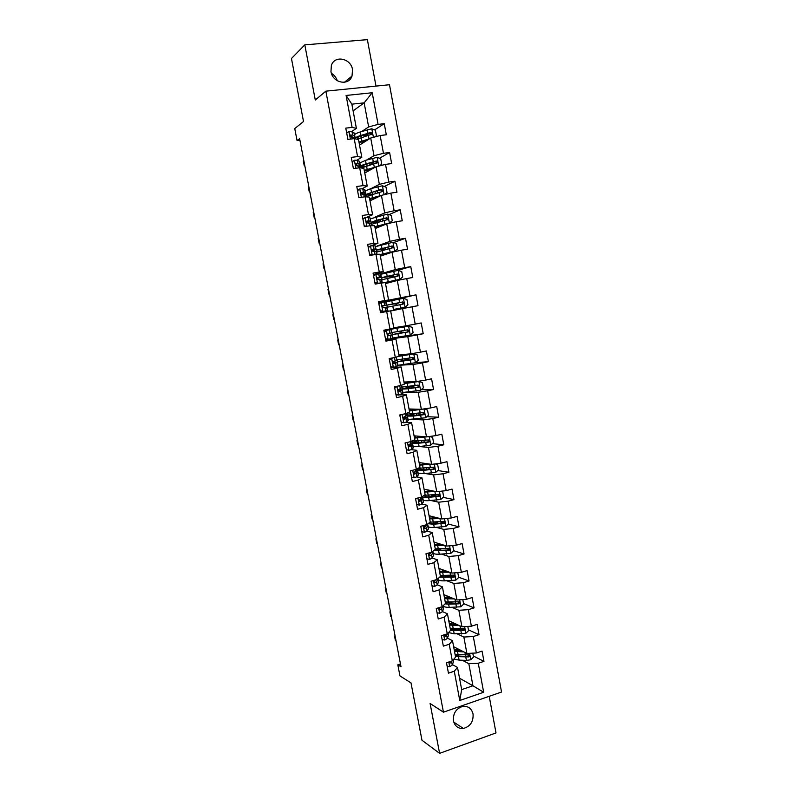 <?xml version="1.0" encoding="UTF-8"?>
<svg xmlns="http://www.w3.org/2000/svg" width="793" height="793" viewBox="0 0 793 793"><rect width="100%" height="100%" fill="white"/><g stroke="black" fill="none" stroke-linecap="round" stroke-linejoin="round"><path stroke-width="1.19" d="M330.968 71.648C332.624 83.007 348.771 86.278 352.023 76.049L352.528 69.625C350.932 58.196 334.448 54.886 331.355 65.512L330.968 71.648M453.467 720.857C454.885 726.249 458.195 728.787 463.399 728.46C470.318 726.457 473.54 721.63 473.054 713.968C471.548 708.337 468.068 705.829 462.587 706.434C455.975 708.664 452.932 713.472 453.467 720.857M375.991 86.09L367.377 39.65L304.799 44.864L291.457 58.504L303.521 121.527L294.758 128.565L297.068 140.599L299.923 140.262M501.543 692.031L389.492 84.732L325.854 91.165L443.436 712.173L501.543 692.031M443.436 712.173L430.103 703.48L439.6 753.35L496.002 732.93L489.212 696.313M439.6 753.35L421.975 740.246L411.002 682.922L399.959 675.914L397.818 664.821L401 666.774L299.615 138.666L297.068 140.599M353.113 110.881L364.146 102.852L351.854 104.17L356.394 128.357L352.092 127.405L345.768 128.129L347.889 139.399L354.203 138.636L357.574 156.578L351.279 157.381L353.391 168.592L359.675 167.769L363.035 185.631L356.771 186.504L358.872 197.665L365.127 196.773L368.467 214.566L362.232 215.498L364.324 226.61L370.549 225.658L373.88 243.362L367.665 244.363L369.746 255.435L375.951 254.404L379.262 272.039L373.077 273.099L375.158 284.122L381.334 283.042L384.635 300.597L378.469 301.717L380.541 312.69L386.687 311.54L389.978 329.026L383.842 330.215L385.894 341.139L392.02 339.929L395.291 357.336L389.185 358.585L391.236 369.469L397.333 368.19L400.584 385.517L394.508 386.835L396.54 397.67L402.616 396.322L405.857 413.579L399.801 414.957L401.833 425.742L407.88 424.344L411.111 441.523L405.074 442.97L407.096 453.705L413.123 452.248L416.345 469.357L410.328 470.854L412.35 481.549L418.347 480.023L421.549 497.062L415.562 498.619L417.564 509.275L423.541 507.689L426.733 524.649L420.776 526.274L422.768 536.881L428.716 535.235L431.888 552.126L425.96 553.801L427.942 564.368L433.87 562.663L437.032 579.485L431.124 581.219L433.107 591.737L439.005 589.972L442.147 606.724L436.269 608.518L438.232 618.986L444.11 617.172L447.252 633.845L441.384 635.708L443.346 646.126L449.205 644.253L452.327 660.866L446.489 662.779L448.441 673.158L454.27 671.225L459.771 700.487L483.661 692.259L472.945 685.776L468.822 663.672L462.309 660.252M352.092 127.405L346.085 95.457L372.204 92.751L378.083 124.392L384.258 123.678L374.603 129.893M483.661 692.259L478.268 663.255L483.958 661.362L482.055 651.112L476.355 652.986L473.292 636.521L479.012 634.678L477.108 624.388L471.379 626.202L468.306 609.668L474.045 607.894L472.132 597.565L466.383 599.32L463.29 582.716L469.059 580.991L467.136 570.613L461.357 572.318L458.255 555.645L464.044 553.98L462.111 543.562L456.322 545.207L453.209 528.465L459.018 526.859L457.075 516.392L451.257 517.978L448.134 501.166L453.963 499.62L452.02 489.103L446.172 490.629L443.039 473.748L448.897 472.261L446.935 461.704L441.067 463.171L437.914 446.221L443.802 444.794L441.84 434.197L435.942 435.605L432.78 418.575L438.688 417.207L436.715 406.561L430.797 407.909L427.615 390.81L433.543 389.502L431.57 378.816L425.623 380.095L422.431 362.926L428.389 361.677L426.396 350.952L420.429 352.171L417.227 334.924L423.204 333.744L421.212 322.959L415.215 324.129L412.003 306.802L418 305.682L415.998 294.857L409.981 295.958L406.75 278.561L412.776 277.5L410.764 266.636L404.727 267.667L401.476 250.201L407.533 249.2L405.51 238.287L399.444 239.258L396.183 221.713L402.259 220.781L400.227 209.818L394.141 210.73L390.86 193.105L396.966 192.243L394.924 181.23L388.808 182.073L385.517 164.379L391.653 163.576L389.601 152.514L383.465 153.297L380.154 135.524L386.31 134.78L384.258 123.678M354.203 138.636L358.486 139.489L361.816 157.272L357.048 160.117M359.526 145.069L370.708 138.022L374.018 155.715L366.594 160.047M361.816 157.272L357.574 156.578M380.154 135.524L370.708 138.022M383.465 153.297L374.018 155.715M359.675 167.769L363.898 168.364L367.218 186.058L362.104 188.714M364.77 173.013L376.07 166.758L379.361 184.382L371.114 188.565M367.218 186.058L363.035 185.631M385.517 164.379L376.07 166.758M388.808 182.073L379.361 184.382M365.127 196.773L369.29 197.1L372.601 214.725L366.891 217.252M369.994 200.837L381.413 195.375L384.694 212.921L375.139 217.054M372.601 214.725L368.467 214.566M390.86 193.105L381.413 195.375M394.141 210.73L384.694 212.921M370.549 225.658L374.663 225.718L377.954 243.273L371.055 245.81M369.479 246.385L368.14 246.881M375.188 228.543L386.736 223.864L389.997 241.34L377.468 245.87M377.954 243.273L373.88 243.362M396.183 221.713L386.736 223.864M399.444 239.258L389.997 241.34M375.951 254.404L380.006 254.216L383.277 271.692L373.364 274.626M380.362 256.139L392.029 252.233L395.271 269.63L380.442 273.833L381.086 277.233L377.111 277.897L378.132 279.602L381.75 279.433L382.127 282.952M373.553 275.627L375.763 273.912M383.277 271.692L379.262 272.039M401.476 250.201L392.029 252.233M404.727 267.667L395.271 269.63M381.334 283.042L385.329 282.586L388.59 299.992L378.568 302.252M385.517 283.616L397.303 280.484L400.534 297.801L380.997 301.707M388.59 299.992L384.635 300.597M406.75 278.561L397.303 280.484M409.981 295.958L400.534 297.801M386.687 311.54L390.622 310.836L393.873 328.163L389.978 329.026M390.652 310.985L402.547 308.606L405.768 325.864L393.804 327.767M412.003 306.802L402.547 308.606M415.215 324.129L405.768 325.864M395.291 357.336L399.137 356.226L395.905 338.968L385.745 340.326M390.344 338.968L407.78 336.619L410.982 353.797L398.899 354.947M388.203 339.999L388.094 339.424L392.793 338.214L392.158 334.864L387.886 335.479M395.905 338.968L392.02 339.929M417.227 334.924L407.78 336.619M420.429 352.171L410.982 353.797M400.584 385.517L404.38 384.159L401.159 366.981L390.899 367.674M399.85 365.196L412.984 364.512L416.176 381.611L403.974 382.018M393.378 367.506L397.957 365.742L397.333 362.411L392.832 362.798M401.159 366.981L397.333 368.19M422.431 362.926L412.984 364.512M425.623 380.095L416.176 381.611M405.857 413.579L409.594 411.983L406.393 394.874L399.563 394.904M397.065 394.914L396.024 394.924M406.313 392.396L418.169 392.277L421.351 409.307L409.039 408.98M406.393 394.874L402.616 396.322M427.615 390.81L418.169 392.277M430.797 407.909L421.351 409.307M411.111 441.523L414.798 439.679L411.597 422.649L405.659 422.312M413.54 419.447L423.333 419.933L426.495 436.893L414.075 435.823M411.597 422.649L407.88 424.344M432.78 418.575L423.333 419.933M435.942 435.605L426.495 436.893M416.345 469.357L419.973 467.265L416.791 450.305L411.27 449.661M419.705 446.528L428.468 447.47L431.62 464.361L419.091 462.567M416.791 450.305L413.123 452.248M437.914 446.221L428.468 447.47M441.067 463.171L431.62 464.361M421.549 497.062L425.117 494.733L421.955 477.842L416.662 476.92M425.484 473.56L433.583 474.898L436.725 491.71L424.086 489.192M421.955 477.842L418.347 480.023M443.039 473.748L433.583 474.898M446.172 490.629L436.725 491.71M426.733 524.649L430.252 522.091L427.1 505.27L421.926 504.07M431.035 500.522L438.688 502.207L441.81 518.949L429.063 515.728M427.1 505.27L423.541 507.689M448.134 501.166L438.688 502.207M451.257 517.978L441.81 518.949M431.888 552.126L435.357 549.331L432.225 532.579L427.1 531.102L428.527 528.505L427.933 525.323M427.804 525.025L427.615 524.014M436.447 527.395L443.763 529.397L446.875 546.07L434.009 542.125M432.225 532.579L428.716 535.235M453.209 528.465L443.763 529.397M456.322 545.207L446.875 546.07M437.032 579.485L440.452 576.452L437.32 559.769L432.225 558.034M441.751 554.168L448.818 556.478L451.911 573.081L438.945 568.432M437.32 559.769L433.87 562.663M458.255 555.645L448.818 556.478M461.357 572.318L451.911 573.081M442.147 606.724L445.517 603.463L442.405 586.85L437.32 584.847M446.974 580.843L453.844 583.44L456.937 599.984L443.862 594.631M442.405 586.85L439.005 589.972M463.29 582.716L453.844 583.44M466.383 599.32L456.937 599.984M444.358 634.767L445.23 636.373L450.563 630.356L447.46 613.822L442.375 611.552M452.129 607.418L458.86 610.293L461.932 626.767L448.759 620.731M447.46 613.822L444.11 617.172M468.306 609.668L458.86 610.293M471.379 626.202L461.932 626.767M452.327 660.866L455.588 657.139L452.496 640.675L447.411 638.157M457.244 633.885L463.855 637.037L466.908 653.442L453.626 646.711M452.496 640.675L449.205 644.253M473.292 636.521L463.855 637.037M476.355 652.986L466.908 653.442M459.771 700.487L461.675 689.613L457.511 667.419L452.416 664.643M459.543 678.223L472.945 685.776L461.675 689.613M457.511 667.419L454.27 671.225M478.268 663.255L468.822 663.672M304.799 44.864L315.287 99.997L325.854 91.165M400.465 663.969L397.818 664.821M356.394 128.357L351.844 131.44M361.806 131.45L368.646 126.93L364.146 102.852L372.204 92.751M383.138 312.204L382.999 311.5M351.854 104.17L346.085 95.457M378.083 124.392L368.646 126.93M483.958 661.362L473.302 655.98M479.012 634.678L468.435 629.83M474.045 607.894L463.548 603.582M445.042 571.267L444.913 570.573M469.059 580.991L458.641 577.225M453.814 575.48L453.09 575.212M440.125 544.989L439.927 543.939M464.044 553.98L453.675 550.748L452.744 545.564M448.828 549.232L446.796 548.597M435.972 522.805L434.614 523.281M435.109 518.225L434.99 517.581M459.018 526.859L448.441 524.094M443.594 522.835L439.768 521.834M453.963 499.62L443.148 497.36M437.756 496.24L433.731 495.407M417.703 469.327L417.584 468.643M448.897 472.261L437.795 470.546M430.312 469.397L428.626 469.129M412.687 442.593L412.439 441.265M443.802 444.794L432.363 443.654M407.652 415.75L407.364 414.253M438.688 417.207L426.842 416.702M402.586 388.798L402.269 387.133M433.543 389.502L421.222 389.69M397.501 361.727L397.154 359.903M405.461 359.774L405.273 358.793M428.389 361.677L415.463 362.649M401.139 336.688L390.453 338.938M393.15 338.571L393.05 337.996M392.396 334.557L392.02 332.554M400.415 332.852L400.108 331.187M399.414 327.489L399.305 326.885M423.204 333.744L401.149 336.747M386.241 301.746L386.112 301.053L381.245 302.153M388.035 311.302L387.896 310.588M387.262 307.208L386.875 305.156M394.29 300.081L394.19 299.576L386.112 301.053M396.123 309.894L395.975 309.121M395.32 305.602L394.973 303.739M415.998 294.857L394.22 299.734M382.087 279.642L381.73 277.748M384.823 273.169L380.997 273.823M385.378 282.873L390.899 281.981M390.106 277.778L389.888 276.579M410.764 266.636L397.462 270.472M376.893 251.966L376.566 250.221M384.883 249.825L384.783 249.309M405.51 238.287L393.586 242.529M371.669 224.161L371.372 222.575M400.227 209.818L389.016 214.586M366.425 196.248L366.158 194.82M394.924 181.23L384.318 186.494M361.122 167.977L360.924 166.946M389.601 152.514L379.5 158.263M372.036 162.506L371.302 162.922M369.409 133.244L366.346 135.216M331.385 73.283C334.249 74.998 336.212 77.486 337.263 80.737M447.133 666.199L449.76 666.695L452.268 665.079L453.358 662.016L453.2 659.865M449.195 661.887L450.246 663.017L451.97 660.975M449.532 661.778L449.205 662.383M395.063 635.847L394.537 636.006L395.162 636.353M396.054 640.992L395.429 640.645L394.537 636.006M462.081 650.994L454.24 649.943M453.794 647.584L454.3 647.058M463.905 651.915L454.508 651.38M472.777 653.154L473.51 657.07L470.725 659.786L466.423 660.41L459.117 660.133L453.923 659.042M455.787 655.424L456.56 654.8M455.479 656.594L468.881 656.901C470.051 655.89 469.922 655.216 468.485 654.869L455.103 654.572M457.432 648.644L454.855 650.25M455.856 650.547L458.661 649.259M459.672 649.774L457.997 650.845M468.584 654.859L467.761 656.326L466.958 656.356L459.662 656.098L455.212 655.137M457.442 650.805L457.938 650.557M442.107 639.515L444.754 640.05L447.272 638.504L448.402 635.659L448.134 632.913M444.784 634.628L444.199 635.798M390.424 611.69L389.898 611.849L390.513 612.156M391.415 616.815L390.79 616.498L389.898 611.849M437.052 612.721L439.719 613.286L442.256 611.829L443.436 609.183L443.049 605.852C443.793 606.833 445.844 607.349 449.234 607.398L448.63 604.177L459.137 603.81C460.148 602.749 459.97 602.085 458.582 601.818L445.23 601.937M439.917 607.706L439.669 607.626C438.856 608.786 439.035 609.45 440.194 609.619L441.642 608.568L442.732 606.159M440.036 607.448L439.183 609.093M440.412 607.25L439.669 607.626M385.775 587.444L385.239 587.593L385.854 587.871M386.756 592.549L386.141 592.262L385.239 587.593M457.293 624.636L449.324 623.784M448.917 621.603L449.482 621.058M459.107 625.469L449.572 625.102M467.801 626.42L468.584 630.653L465.788 633.339L454.191 633.815L448.481 632.556M451.118 629.325L452.307 628.542M450.553 630.336L464.024 630.415C465.114 629.374 464.956 628.7 463.548 628.393L450.176 628.314M452.694 622.525L450.196 624.131M454.32 623.278L451.663 624.438M455.331 623.734L453.408 624.577M463.627 628.383L462.924 629.9L462.032 629.959L450.305 628.988M452.516 598.17L444.397 597.506M444.021 595.503L444.655 594.958M454.31 598.903L444.625 598.725M462.805 599.567L463.647 604.117L460.842 606.784L449.234 607.398M446.509 603.116L448.323 602.135M447.767 596.227L445.607 597.892M447.708 598.15L450.027 597.159M451.068 597.575L449.631 598.17M447.857 596.752L448.441 596.505M445.081 603.879L448.63 604.177M458.651 601.798L457.858 603.404L445.379 602.739M431.987 585.829L434.653 586.414L437.221 585.036L438.549 581.864L437.964 578.731M434.772 581.259L434.247 581.14M436.2 579.723L434.554 580.783C433.811 581.943 434.009 582.597 435.149 582.746L436.606 581.765L437.944 578.672M435.159 580.496L434.158 582.28M381.096 563.099L380.571 563.248L381.175 563.486M382.077 568.185L381.473 567.937L380.571 563.248M426.902 558.807L429.578 559.432L432.165 558.133L433.543 555.239L432.958 552.087M429.558 554.713L428.993 554.624M431.461 552.245L429.429 553.831C428.735 554.981 428.954 555.625 430.074 555.764L431.551 554.852L432.809 552.652L432.621 551.531M430.312 553.405L429.112 555.348M376.407 538.675L375.882 538.814L376.477 539.022M377.379 543.73L376.784 543.522L375.882 538.814M421.787 531.677L424.483 532.331L427.09 531.122L426.465 527.821L427.913 525.234L426.921 524.51M425.534 526.165L424.047 528.297M426.862 524.56L424.275 526.77L424.979 528.663L426.465 527.821M371.699 514.151L371.164 514.29L371.758 514.459M372.67 519.187L372.076 519.009L371.164 514.29M447.748 571.584L439.451 571.119M439.114 569.305L439.828 568.75M449.532 572.229L439.659 572.229M457.779 572.605L458.691 577.473L455.866 580.119L444.268 580.872C440.839 580.882 438.787 580.436 438.103 579.514M441.988 576.779L444.714 575.569M439.481 577.304L454.23 577.096C455.162 576.015 454.954 575.361 453.606 575.123L440.264 575.46M442.821 569.82L442.98 570.682L441.106 571.535M444.1 571.654L445.716 570.861M446.865 571.277L446.082 571.614M442.98 570.682L444.04 570.266M453.636 575.113L452.892 576.779L440.432 576.372M443 544.89L434.485 544.632M434.177 543.007L434.99 542.432M444.774 545.435L434.663 545.624M453.705 550.719L450.88 553.345L439.282 554.238C435.853 554.307 433.811 553.94 433.147 553.127M437.637 550.302L441.414 548.825M433.781 550.6L449.294 550.263C450.156 549.182 449.928 548.528 448.6 548.31L435.278 548.875M437.855 543.304L438.073 544.504L436.794 545.019M440.63 544.969L441.047 544.285M438.073 544.504L439.738 543.889M448.61 548.31L447.896 550.035L439.857 550.332L434.97 549.638M440.065 518.513L429.657 518.909M438.311 518.067L429.489 518.037M429.221 516.59L430.173 515.995M447.738 518.681L446.776 518.434L447.738 518.681L448.699 523.856L445.864 526.453L434.267 527.494C430.847 527.623 428.815 527.335 428.17 526.621M433.573 523.658L438.212 521.913M428.012 523.717L433.652 524.223L444.338 523.321C445.131 522.23 444.873 521.586 443.584 521.398L430.143 522.161M432.859 516.679L432.829 518.335M436.14 518.176L435.04 517.859M433.147 518.216L435.585 517.373M443.545 521.407L442.89 523.192L434.851 523.618C431.709 523.747 429.984 523.449 429.697 522.746L429.697 522.498M419.358 505.121L416.662 504.457L419.358 505.121L421.985 503.991L423.482 501.652L422.887 498.45M419.745 501.434L419.229 501.374M422.491 496.448L420.974 498.589L419.11 499.59L419.854 501.454L422.719 498.906L421.648 497.707M420.617 498.866L418.972 501.136M366.971 489.529L366.435 489.668L367.03 489.796M367.942 494.545L367.347 494.406L366.435 489.668M435.407 491.452L424.622 492.086M433.692 491.105L424.483 491.323M424.245 490.074L425.375 489.45M440.967 491.224L442.712 491.68L443.683 496.884L440.829 499.451L429.231 500.631C425.821 500.829 423.799 500.621 423.175 500.006M430.123 496.775L434.148 494.882M422.461 496.587C422.818 497.32 424.87 497.578 428.616 497.36L439.352 496.259C440.075 495.169 439.808 494.535 438.539 494.366L424.245 495.308M431.451 490.758L432.185 491.214M429.519 491.402L431.62 490.698M438.46 494.386L437.855 496.23L429.826 496.795C426.693 496.983 424.979 496.765 424.701 496.15L425.217 495.367M411.508 477.079L414.214 477.792L416.87 476.752L418.417 474.7L417.812 471.468M414.214 477.792L411.517 477.168M417.316 468.792L415.849 471.329L413.926 472.291L414.719 474.135L417.643 471.865L416.305 470.824M415.363 471.637L413.877 473.867M362.232 464.817L361.697 464.956L362.272 465.045M363.194 469.813L362.609 469.714L361.697 464.956M430.837 464.252L419.576 465.154M429.201 464.014L419.447 464.51M419.249 463.439L420.627 462.785M435.208 463.915L437.667 464.569L438.638 469.793L435.773 472.341L424.186 473.669L418.159 473.292M427.328 469.644L429.221 468.574L429.082 467.791M419.279 468.425L417.445 469.872C417.752 470.497 419.794 470.665 423.571 470.378L434.346 469.089C435 467.999 434.713 467.374 433.474 467.226L418.139 468.316M426.803 464.222L427.774 463.816M433.345 467.255L433.345 468.941L432.026 469.248L424.78 469.862L419.695 469.446L420.805 468.435M406.333 449.611L409.049 450.355L411.726 449.403L413.341 447.629L412.727 444.377M409.049 450.355L406.353 449.76M405.986 442.752L405.173 443.456M412.102 441.037L412.142 442.613L408.722 444.883L409.555 446.697L412.717 444.328L410.784 443.872M409.644 444.427L410.437 444.754L408.772 446.469M357.465 440.016L356.929 440.145L357.504 440.204M358.426 444.992L357.851 444.923L356.929 440.145M426.406 436.884L414.501 438.113M424.949 436.765L414.402 437.577M414.233 436.705L415.988 435.991M414.134 436.18L414.977 435.902M429.499 436.487L432.601 437.349L433.573 442.593L430.698 445.111L419.11 446.588L413.113 446.459M424.196 442.355L423.997 440.581M415.363 441.404L412.41 443.059C412.697 443.565 414.729 443.644 418.486 443.277L428.785 442.068L429.31 441.81L428.398 439.966L412.112 441.116M428.19 440.006L428.319 441.711L426.951 442.068L414.66 442.623L416.989 441.295M401.129 422.025L403.865 422.788L406.561 421.926L408.236 420.449L407.612 417.168M403.865 422.788L401.169 422.233M401.436 414.59L399.969 415.839M406.859 413.153L407.027 415.344L403.498 417.346L404.371 419.14L407.414 417.445L404.371 416.9M403.518 417.326L405.322 417.554L403.647 418.962M352.687 415.116L352.151 415.235L352.716 415.264M353.638 420.072L353.073 420.032L352.151 415.235M408.058 419.517L425.603 417.772L428.488 415.274L427.506 410.011L423.968 408.99L409.406 410.952M421.133 409.307L409.327 410.536M409.198 409.852L411.567 409.049M409.119 409.446L410.605 409.019M412.895 413.986L407.354 416.127L413.391 416.067L423.68 414.709L424.245 414.412L423.284 412.598L407.047 414.144M414.868 413.748L413.649 414.075L413.956 415.73M423.016 412.657L423.274 414.372L422.639 414.67L409.604 415.701L413.649 414.075M395.915 394.319L398.661 395.112L402.903 393.397L402.487 389.849M398.661 395.112L395.965 394.597M396.867 386.32L394.745 388.114M394.627 387.48L395.697 386.578M401.605 385.15L402.081 387.718L398.264 389.7L399.166 391.474L402.477 389.819L398.126 389.938M398.056 390.196L400.197 390.245L398.522 391.336M347.889 390.126L347.344 390.235L347.909 390.225M348.841 395.053L348.276 395.053L347.344 390.235M402.973 392.466L420.478 390.315L423.383 387.846L422.391 382.563L418.833 381.492L404.291 383.683M418.833 381.492L404.232 383.386M404.143 382.89L407.701 381.899M404.083 382.603L406.779 381.929M411.379 386.151L402.269 389.095L408.276 388.748L418.555 387.232L419.16 386.895L418.159 385.111L401.962 387.073M414.115 387.737L413.758 385.824L408.623 387.252L408.851 388.471M417.792 385.19L418.198 386.915L417.524 387.252L404.529 388.659L408.623 387.252M393.427 367.328L390.741 366.842M389.393 359.695L393.13 357.772M390.86 358.476L395.935 357.147M391.752 358.396L389.502 360.26M390.671 366.495L393.338 367.298L391.673 358.456M396.322 357.038L396.936 360.28L393.001 361.935L393.943 363.68L397.333 362.391M392.862 362.946L395.043 362.827L393.397 363.6M343.072 365.028L342.526 365.147L343.082 365.097M344.013 369.934L343.458 369.974L342.526 365.147M397.878 365.295L415.344 362.748L418.248 360.3L417.267 354.996L413.688 353.886L398.651 356.364M413.688 353.886L399.117 356.116M399.067 355.819L405.54 354.312M399.028 355.651L404.589 354.402M406.214 359.586L397.174 361.945L414.045 359.269L413.014 357.514L396.857 359.883M406.194 359.447L405.411 359.516M406.66 358.575L408.752 359.031L403.578 360.329L403.716 361.093M412.519 357.613L413.094 359.348L412.38 359.725L399.444 361.509L403.578 360.329M388.173 339.414L385.487 338.968M386.36 339.245L385.567 339.384M384.139 331.791L385.606 330.582L388.828 329.799L383.911 330.612M385.606 330.582L391.127 329.373L383.911 330.582M386.488 330.443L384.228 332.297M385.408 338.552L388.084 339.384L386.419 330.503M391.127 329.373L391.762 332.733L387.727 334.041L388.689 335.776L392.158 334.854M387.936 335.538L389.859 335.29L388.322 335.756M338.234 339.85L337.689 339.949L338.244 339.87M339.176 344.727L338.621 344.806L337.689 339.949M392.753 338.016L410.179 335.062L413.103 332.644L412.112 327.311L408.524 326.161L391.028 329.244L399.404 327.41M408.524 326.161L393.308 328.817L399.385 327.34M401.189 332.683L392.049 334.676L408.236 331.93L408.91 331.524L407.84 329.799L391.732 332.584M401.169 332.634L400.396 332.743M401.536 331.415L401.992 332.346L403.736 332.178L398.572 333.605M407.156 329.928L407.969 331.662L407.225 332.079L398.512 333.298M380.125 310.489L382.9 311.381L387.599 310.578L380.402 311.996L385.299 311.005L382.028 311.56L380.214 310.975M382.9 311.381L382.028 311.56M378.856 303.769L380.333 302.569L385.933 301.697L386.558 305.067M379.857 302.956L378.747 303.174M381.205 302.381L378.935 304.205M382.484 305.939L386.568 305.067L382.424 306.029L383.425 307.753L386.964 307.198L387.599 310.578M382.741 305.692L384.258 305.503L382.523 305.9M333.774 319.539L334.319 319.43L333.774 319.539L332.832 314.662L333.377 314.543M393.001 303.878L398.304 303.134L396.728 303.481L396.787 305.315M394.032 309.369L405.074 307.198L407.929 304.859L406.928 299.506L403.33 298.317L385.953 301.816M404.995 307.258L399.285 308.358M394.052 309.458L399.305 308.497M386.974 307.278L403.052 304.106L403.746 303.669L402.646 301.964L386.518 305.196L396.728 303.481M393.041 304.056L401.645 302.183L402.814 303.868L403.746 303.669M374.811 282.308L377.607 283.24L382.385 282.823M377.607 283.24L380.075 283.24M375.902 274.19L380.442 273.833M377.518 283.21L375.832 274.249L373.622 276.004M376.744 283.468L374.92 282.863M376.982 278.492L381.086 277.233M377.27 277.679L379.044 277.728L376.982 278.353M329.442 294.015L328.897 294.173L327.965 289.276L328.5 289.118M328.897 294.173L329.452 294.074M387.807 276.142L387.926 276.787L393.249 276.043L391.692 276.529L391.455 277.481M384.833 282.645L399.791 279.334L402.735 276.965L401.734 271.593L398.116 270.363L380.779 274.279M399.791 279.334L383.435 282.804M385.348 282.734L393.556 281.475M381.81 279.76L397.838 276.162L398.552 275.696L397.432 274.011L381.354 277.689L390.671 276.479M387.926 276.787L383.634 277.263L396.441 274.289L397.63 275.944L398.552 275.696M389.928 276.797L390.691 276.588M369.479 254.008L372.284 254.969L374.266 254.682M368.23 247.366L370.579 245.88L375.188 245.85L376.1 249.359M370.579 245.88L368.289 247.674M371.223 255.187L369.597 254.632M371.858 250.836L376.11 249.389L371.778 249.646L372.809 251.341L376.506 251.54L377.042 254.355M371.858 249.498L373.8 249.825L371.748 250.638M324.545 268.52L324.01 268.708L323.068 263.791L323.603 263.603M324.01 268.708L324.565 268.609M380.115 254.811L394.567 251.292L397.521 248.952L396.51 243.55L392.882 242.281L375.585 246.613M394.567 251.292L380.065 254.543M380.243 255.505L383.604 255.049M380.194 255.247L384.496 254.751M376.616 252.124L393.338 247.604L392.198 245.939L376.16 250.082L385.567 249.24M382.593 248.298L382.801 249.398L378.449 249.646L391.217 246.286L392.426 247.912L393.338 247.604M384.853 249.696L385.606 249.438M382.801 249.398L387.024 249.319M362.887 218.977L365.226 217.451L369.905 217.738L370.837 221.336M365.226 217.451L362.926 219.215M364.126 225.589L366.217 226.322M364.929 226.52L364.265 226.283M367.189 222.932L370.549 221.168L368.735 220.702L366.416 221.267L367.476 222.952L371.253 223.537L371.649 225.668M366.455 221.188L368.527 221.812L366.762 222.714M319.629 242.916L319.103 243.144L318.152 238.217L318.677 237.979M319.103 243.144L319.658 243.054M388.52 223.457L392.287 220.821L391.276 215.399L387.628 214.08L370.371 218.838M388.164 223.537L374.901 227.006M389.313 223.14L374.821 226.61M375.089 228.027L376.923 227.839M375.02 227.65L377.815 227.482M371.411 224.369L388.104 219.393L386.944 217.748L376.705 220.236L370.955 222.347L378.33 222.09M377.359 220.335L377.646 221.901L373.245 221.921L385.963 218.154L387.202 219.77L388.104 219.393M377.646 221.901L380.283 221.594M357.514 190.469L359.853 188.903L362.738 188.784L364.919 189.805L365.553 193.185M359.853 188.903L357.544 190.647M358.753 197.041L360.032 197.507M363.709 194.424L365.563 193.244L363.392 192.263L361.033 192.768L362.114 194.444L365.662 195.137L366.237 196.862M361.053 192.739L363.244 193.68L362.272 194.424M314.692 217.213L314.177 217.48L313.225 212.534L313.741 212.256M314.177 217.48L314.732 217.401M384.258 194.691L387.024 192.57L386.013 187.118L382.345 185.77L370.787 188.655L365.127 190.954M382.474 195.118L369.568 198.567M369.915 200.431L370.975 200.361M380.293 195.901L369.657 199.083M369.816 199.935L371.887 199.925M366.178 196.505L382.067 191.619L382.841 191.063L381.661 189.438L378.578 190.122L365.722 194.503L369.677 194.89M371.352 194.394L368.021 194.077L372.769 192.065L380.69 189.914L381.948 191.5L382.841 191.063M352.122 161.841L354.461 160.226L357.365 160.206L359.606 161.534L360.24 164.924M354.461 160.226L352.142 161.95M358.932 166.133L359.933 164.627L358.02 163.695L355.631 164.141L356.721 165.806L360.339 166.808L360.805 167.928M355.621 164.171L357.752 165.787M309.746 191.41L309.23 191.718L308.269 186.751L308.784 186.444M309.23 191.718L309.785 191.638M379.48 165.896L381.74 164.191L380.719 158.719L377.042 157.331L365.484 160.374L359.873 162.942M370.678 162.912L372.155 163.229L372.363 164.3M375.535 167.055L364.284 170.396M364.721 172.725L365.315 172.705M374.088 167.848L364.403 171.04M364.602 172.101L366.247 172.19M361.43 168.017L377.547 162.615L376.358 161.009L366.138 163.824C362.431 164.934 360.547 165.846 360.478 166.54L363.016 167.204M364.493 166.649L362.778 166.114C362.837 165.529 364.403 164.775 367.486 163.854L375.396 161.544L376.675 163.11L377.547 162.615M372.908 168.512L372.145 168.413M346.71 133.095L349.039 131.42L351.973 131.499L354.273 133.155L354.907 136.535M349.039 131.42L346.71 133.125M353.936 137.744L354.59 136.178L352.627 135.008L350.209 135.385L351.319 137.05L353.044 137.219L355.353 138.864M350.179 135.474L352.598 137.09M304.77 165.509L304.264 165.856L303.303 160.87L303.808 160.523M304.264 165.856L304.819 165.787M374.752 136.951L376.437 135.702L375.416 130.211L371.719 128.763L360.161 131.965C356.82 133.055 354.967 133.997 354.59 134.81M363.055 135.236L367.03 135.801M369.667 138.676L358.971 142.116M368.16 139.627L359.12 142.889M359.358 144.148L360.726 144.316M357.118 139.221L372.244 134.047L371.025 132.451L360.815 135.434C357.118 136.634 355.244 137.635 355.195 138.458L355.214 138.537M358.446 138.616L357.504 138.032C357.544 137.348 359.1 136.505 362.183 135.514L370.083 133.065L371.372 134.602L372.244 134.047M366.505 140.668L364.532 140.748M448.798 662.016L449.681 666.685M452.991 660.093L453.358 662.016M451.653 661.848L452.268 665.079M449.215 662.462L450.246 663.017M470.794 659.717L469.595 653.313M458.136 654.909L457.541 651.707M460.792 650.339L460.911 650.954M459.117 660.133L458.523 656.931M465.451 655.167L464.936 652.441M466.423 660.41L465.828 657.199M467.741 656.326L468.861 656.901L467.761 656.326M443.713 634.965L444.665 640.03M447.926 633.131L448.402 635.659M446.657 635.262L447.272 638.504M444.229 635.877L445.23 636.373M438.598 607.805L439.629 613.267M442.841 606.05L443.436 609.183M441.642 608.568L442.256 611.829M439.223 609.183L440.194 609.619M465.858 633.27L464.619 626.609M453.209 628.581L452.605 625.36M455.866 623.982L455.985 624.616M454.191 633.815L453.586 630.604M460.505 628.71L459.97 625.865M461.486 633.984L460.882 630.752M462.805 629.92L463.925 630.435M460.911 606.714L459.623 599.795M448.253 602.135L447.649 598.913M450.939 597.635L451.039 598.17M455.549 602.155L454.994 599.181M456.53 607.438L455.925 604.197M457.858 603.404L458.969 603.86M433.464 580.535L434.574 586.394M437.825 579.356L438.44 582.597M436.606 581.765L437.221 585.036M434.207 582.379L435.149 582.746M428.309 553.137L429.489 559.412M432.809 552.652L433.424 555.903M431.551 554.852L432.165 558.133M429.182 555.467L430.074 555.764M423.135 525.63L424.394 532.311M427.774 525.828L428.389 529.1M425.91 524.877L426.079 525.739M424.156 528.435L424.979 528.663M455.935 580.05L454.597 572.863M443.277 575.589L442.672 572.348M444.268 580.872L443.664 577.631M450.563 575.48L449.988 572.387M451.554 580.783L450.949 577.532M452.892 576.779L453.993 577.175M450.949 553.276L449.562 545.822M438.281 548.934L437.677 545.673M440.868 544.811L440.759 544.196M438.896 548.915L439.054 549.718M439.282 554.238L438.668 550.986M445.557 548.697L444.962 545.485M446.558 554.029L445.944 550.758M447.896 550.035L448.987 550.382M445.934 526.383L444.496 518.672M433.265 522.161L432.661 518.9M436.784 521.992L436.874 522.488M433.88 522.131L434.128 523.449M434.267 527.494L433.652 524.223M440.531 521.804L439.927 518.513M441.532 527.157L440.918 523.876M442.89 523.192L443.971 523.469M435.01 517.69L435.892 517.452M417.931 498.004L419.269 505.091M422.719 498.906L423.333 502.187M421.361 500.68L421.985 503.991M420.726 497.28L420.974 498.589M419.11 501.285L419.854 501.454M440.898 499.392L439.411 491.402M428.23 495.288L427.615 492.007M427.853 489.945L428.141 491.491M431.739 495.05L431.957 496.17M428.844 495.238L429.142 496.834M429.231 500.631L428.616 497.36M435.496 494.792L434.871 491.501M436.497 500.165L435.882 496.874M437.855 496.23L438.925 496.448M431.313 491.273L431.828 491.145M412.717 470.259L414.124 477.773M417.643 471.865L418.258 475.156M417.088 468.921L417.247 469.773M416.246 473.431L416.87 476.752M415.512 469.555L415.849 471.329M414.055 474.026L414.719 474.135M435.843 472.281L434.306 464.024M423.175 468.296L422.56 464.995M422.828 463.102L423.095 464.549M425.851 463.538L425.99 464.301M426.684 467.999L427.001 469.674M423.789 468.237L424.106 469.912M424.186 473.669L423.571 470.378M430.421 467.672L429.806 464.361M431.432 473.074L430.817 469.763M432.809 469.159L433.87 469.317M407.473 442.395L408.96 450.325M412.538 444.704L413.163 448.025M411.874 441.146L412.142 442.613M411.101 446.062L411.726 449.403M410.278 441.721L410.705 443.951M409 446.637L409.555 446.697M430.768 445.051L429.182 436.527M418.099 441.186L417.475 437.885M417.782 436.15L418.03 437.488M420.776 436.408L420.924 437.191M421.598 440.829L421.926 442.583M418.714 441.126L419.041 442.881M419.11 446.588L418.486 443.277M425.335 440.442L424.721 437.121M426.347 445.864L425.732 442.544M427.734 441.969L428.785 442.068M402.21 414.412L403.776 422.768M407.414 417.445L408.038 420.766M406.631 413.252L407.027 415.344M405.927 418.575L406.561 421.926M405.025 413.768L405.53 416.454M425.672 417.713L424.047 409.01M413.004 413.976L412.38 410.655M412.707 409.079L412.945 410.318M415.681 409.158L415.829 409.971M416.494 413.549L416.84 415.383M414.015 419.388L413.391 416.067M420.231 413.094L419.606 409.753M421.252 418.535L420.627 415.205M422.639 414.67L423.68 414.709M396.916 386.31L398.572 395.092M402.279 390.057L402.903 393.397M401.367 385.239L401.882 387.946M400.743 390.969L401.377 394.339M399.751 385.695L400.346 388.848M420.558 390.255L418.922 381.522M407.88 386.647L407.255 383.306M407.622 381.919L407.83 383.039M410.556 381.8L410.715 382.632M411.448 386.568L411.736 388.074M408.901 392.089L408.276 388.748M415.106 385.636L414.471 382.285M416.127 391.098L415.492 387.747M417.524 387.252L418.555 387.232M397.115 362.56L397.739 365.92M396.084 357.108L396.708 360.448M395.538 363.253L396.173 366.634M394.498 357.732L395.132 361.122M415.413 362.688L413.777 353.916M402.735 359.199L402.11 355.849M402.576 354.967L402.695 355.641M405.421 354.342L405.58 355.185M406.422 359.695L406.601 360.646M403.766 364.661L403.131 361.311M409.951 358.059L409.317 354.689M410.972 363.541L410.348 360.181M412.38 359.725L413.411 359.645M405.401 359.477L407.136 359.12M391.92 334.953L392.555 338.324M390.89 329.452L391.524 332.822M390.305 335.419L390.939 338.819M389.264 329.878L389.898 333.278M410.249 335.003L408.613 326.191M397.571 331.643L396.946 328.272M398.601 337.124L397.977 333.764M404.777 330.364L404.143 326.984M405.808 335.875L405.173 332.495M407.225 332.079L408.236 331.93M400.396 332.733L402.13 332.386M381.136 302.44L382.811 311.352M386.716 307.228L387.351 310.608M385.676 301.697L386.31 305.087M385.051 307.466L385.685 310.876M384 301.895L384.645 305.315M405.074 307.198L403.419 298.346M392.386 303.967L391.752 300.587M393.417 309.478L392.793 306.098M399.583 302.549L398.948 299.159M400.614 308.09L399.979 304.69M401.645 302.183L402.646 301.964M381.483 279.384L382.127 282.774M379.768 279.394L380.412 282.823M378.717 273.803L379.361 277.233M389.938 276.836L391.692 276.529M399.86 279.275L398.205 270.393M387.182 276.172L386.548 272.782M390.671 275.528L390.82 276.321M391.712 281.059L391.841 281.733M388.848 281.664L388.947 282.209M388.223 281.703L387.579 278.313M394.369 274.626L393.724 271.216M395.4 280.187L394.765 276.777M396.441 274.289L397.432 274.011M370.5 245.939L372.195 254.93M376.229 251.421L376.784 254.365M375.188 245.85L375.832 249.26M374.474 251.203L375.099 254.553M373.414 245.582L374.068 249.022M384.863 249.745L385.983 249.567M394.636 251.232L392.971 242.311M381.948 248.259L381.314 244.859M385.457 247.624L385.715 248.992M386.498 253.175L386.657 254.028M383.634 253.839L383.822 254.85M382.989 253.819L382.355 250.41M389.125 246.573L388.491 243.154M390.166 252.164L389.532 248.734M391.217 246.286L392.198 245.939M365.147 217.51L366.792 226.233M370.955 223.339L371.402 225.668M369.905 217.738L370.549 221.168M369.151 222.883L369.697 225.787M368.091 217.242L368.735 220.702M389.383 223.081L387.718 214.12M376.705 220.236L376.06 216.816M380.214 219.602L380.571 221.515M381.255 225.182L381.413 226.015M378.4 225.906L378.628 227.145M377.746 225.817L377.111 222.397M383.862 218.412L383.227 214.972M384.912 224.013L384.268 220.583M385.963 218.154L386.944 217.748M359.774 188.952L361.35 197.318M365.662 195.137L365.979 196.842M364.611 189.517L365.256 192.957M363.809 194.454L364.265 196.902M362.738 188.784L363.392 192.263M384.099 194.731L382.434 185.8M371.431 192.084L370.787 188.655M372.095 192.253L372.442 194.097M374.95 191.47L375.297 193.314M376.001 197.07L376.15 197.883M373.146 197.844L373.394 199.202M372.482 197.695L371.838 194.255M378.578 190.122L377.934 186.672M379.639 195.752L378.995 192.302M380.69 189.914L381.661 189.438M354.382 160.275L355.888 168.265M360.339 166.808L360.547 167.898M359.279 161.167L359.933 164.627M358.436 165.896L358.813 167.888M357.365 160.206L358.02 163.695M355.74 163.933L356.315 163.606M378.757 166.084L377.131 157.361M366.138 163.824L365.484 160.374M366.812 164.052L367.149 165.826M369.667 163.209L369.994 164.984M370.718 168.83L370.866 169.633M367.863 169.662L368.14 171.149M367.189 169.444L366.544 166.005M373.275 161.713L372.631 158.253M374.336 167.373L373.681 163.903M375.396 161.544L376.358 161.009M348.96 131.479L350.397 139.102M353.936 132.709L354.59 136.178M353.044 137.219L353.331 138.745M351.973 131.499L352.627 135.008M350.268 135.266L350.902 134.84M373.394 137.308L371.808 128.803M360.815 135.434L360.161 131.965M361.509 135.732L361.826 137.437M364.413 135.167L364.671 136.545M365.454 140.698L365.563 141.263M362.57 141.372L362.867 142.968M361.876 141.085L361.221 137.625M367.952 133.184L367.298 129.705M369.013 138.864L368.358 135.385M370.083 133.065L371.025 132.451M344.42 82.274L352.023 76.049M453.784 722.126L463.399 728.46M462.924 629.9L464.024 630.415M458.057 603.364L459.137 603.81M453.17 576.709L454.23 577.096M448.253 549.936L449.294 550.263M443.307 523.053L444.338 523.321M435 517.641L435.803 517.433M422.461 496.596L422.758 498.192M438.341 496.051L439.352 496.269M431.045 491.293L431.749 491.115M417.445 469.872L417.703 471.25M433.345 468.941L434.346 469.089M412.41 443.059L412.618 444.199M428.319 441.711L429.31 441.81M419.229 415.096L418.892 413.262M407.354 416.127L407.523 417.029M423.274 414.372L424.245 414.412M413.103 382.295L412.994 381.72M402.269 389.095L402.398 389.75M418.198 386.915L419.16 386.895M407.959 354.798L407.83 354.094M408.98 360.27L408.752 359.041M413.094 359.348L414.045 359.269M405.392 359.407L406.997 359.08M403.825 332.683L403.736 332.178M407.969 331.662L408.91 331.524M400.386 332.663L401.992 332.346M381.344 277.272L380.709 273.902M393.239 276.043L393.05 275.012M394.23 281.297L394.081 280.553M376.051 249.478L376.16 250.082M388.164 248.843L387.827 247.069M388.986 253.254L388.867 252.63M370.797 221.495L370.955 222.347M382.94 220.92L382.583 219.007M383.723 225.083L383.624 224.588M365.514 193.393L365.722 194.503M377.656 192.669L377.319 190.816M360.22 165.172L360.478 166.54M354.897 136.832L355.195 138.458"/></g></svg>

